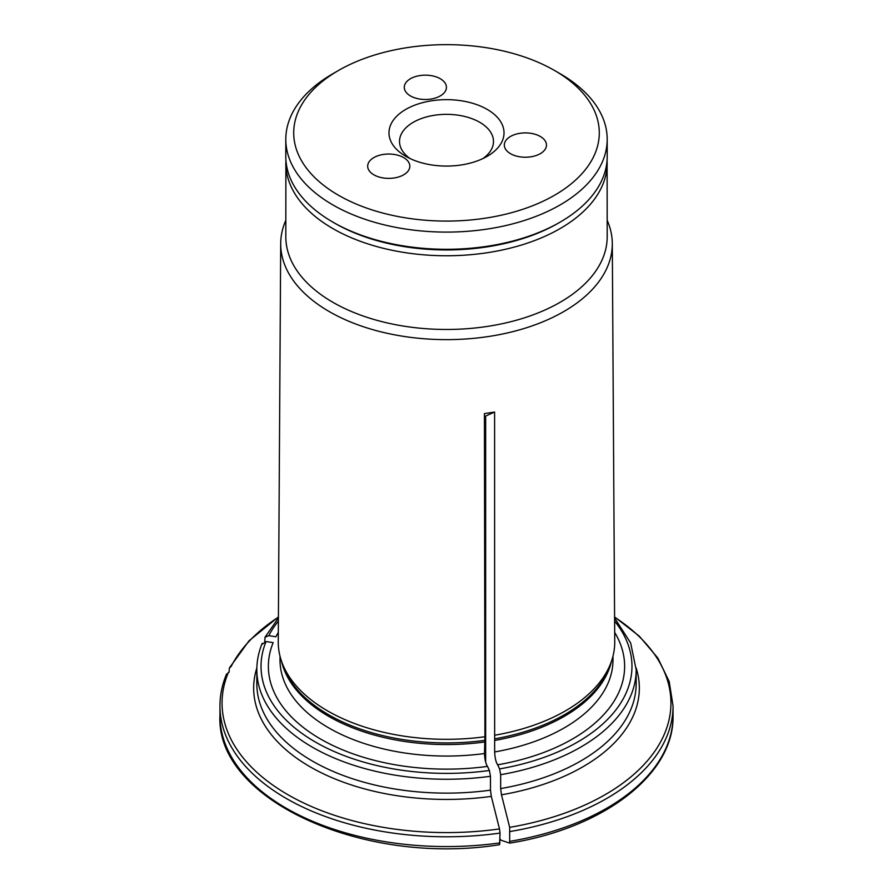<?xml version="1.0" encoding="UTF-8"?>
<svg xmlns="http://www.w3.org/2000/svg" width="893" height="893" viewBox="0 0 893 893"><rect width="100%" height="100%" fill="white"/><g stroke="black" fill="none" stroke-linecap="round" stroke-linejoin="round"><path stroke-width="1.34" d="M540.287 136.462A21.075 12.167 180 0 1 546.46 145.068A21.075 12.167 180 0 1 525.385 157.235A21.075 12.167 180 0 1 504.311 145.068A21.075 12.167 180 0 1 517.315 133.827A21.075 12.167 180 0 1 540.287 136.462M409.932 158.496A46.983 27.125 180 0 1 399.517 141.474A46.983 27.125 180 0 1 428.517 116.414A46.983 27.125 180 0 1 479.72 122.285A46.983 27.125 180 0 1 493.483 141.474A46.983 27.125 180 0 1 483.068 158.496M560.134 73.717L554.542 70.491A152.792 88.217 180 0 1 554.542 195.243A152.792 88.217 180 0 1 338.458 195.243A152.792 88.217 180 0 1 338.458 70.491A152.792 88.217 180 0 1 554.542 70.491L560.134 73.717A160.695 92.783 180 0 1 607.195 139.319A160.695 92.783 180 0 1 507.994 225.036A160.695 92.783 180 0 1 332.866 204.921A160.695 92.783 180 0 1 285.805 139.319A160.695 92.783 180 0 1 332.866 73.717L338.458 70.491M440.26 78.718A21.075 12.167 180 0 1 446.433 87.324A21.075 12.167 180 0 1 425.358 99.491A21.075 12.167 180 0 1 404.283 87.324A21.075 12.167 180 0 1 417.299 76.084A21.075 12.167 180 0 1 440.26 78.718M403.658 157.603A21.075 12.167 180 0 1 409.831 166.21A21.075 12.167 180 0 1 388.756 178.377A21.075 12.167 180 0 1 367.682 166.21A21.075 12.167 180 0 1 380.686 154.958A21.075 12.167 180 0 1 403.658 157.603M487.176 109.381A57.52 33.208 180 0 1 487.176 156.342A57.52 33.208 180 0 1 405.824 156.342A57.52 33.208 180 0 1 405.824 109.381A57.52 33.208 180 0 1 487.176 109.381M285.805 139.319L285.805 156.521A160.695 92.783 0 0 0 332.866 222.123A160.695 92.783 0 0 0 560.134 222.123A160.695 92.783 0 0 0 607.195 156.521L607.195 139.319M334.73 223.205L332.866 222.123A160.695 92.783 0 0 0 332.866 222.134L334.73 223.205A158.061 91.253 0 0 0 558.27 223.205L560.134 222.123M285.805 220.337A165.808 95.73 0 0 0 280.703 243.566L278.259 641.844A168.241 97.136 0 0 0 281.306 660.586A168.241 97.136 0 0 0 484.932 736.747L484.419 413.604L494.599 412.03L484.43 416.629M484.932 736.747L484.486 753.525C484.776 759.619 485.781 763.906 487.489 766.384L489.397 770.48L490.48 776.274L490.48 790.149L491.306 796.389A855095.867 180703.886 81.2 0 1 499.488 828.927L500.035 833.08A226.554 130.802 180 0 1 219.946 705.983L219.946 715.773C215.659 799.994 364.132 866.411 499.578 844.689L500.035 833.08M278.315 632.423A178.131 102.84 0 0 0 275.881 636.765L268.793 635.671L265.042 637.245L264.719 641.542M278.415 617.13A224.444 129.585 0 0 0 231.12 666.535L229.378 667.975L229.088 672.183M500.66 788.575L500.66 774.7A189.673 109.504 0 0 0 636.173 669.75L636.173 683.625A189.673 109.504 0 0 1 500.66 788.575L501.475 794.815A855096.28 180703.975 81.2 0 1 509.669 827.353L509.669 843.104A833032.706 176041.376 81.2 0 1 500.672 840.101L500.035 838.728M494.599 412.03L494.655 751.951C494.956 758.045 495.961 762.332 497.669 764.81A178.131 102.84 0 0 0 614.685 632.423M497.669 764.81L499.567 768.906L500.66 774.7M485.658 662.528A131.718 76.05 0 0 0 484.821 662.383M485.658 762.153L485.658 416.439M510.216 831.506A226.554 130.802 180 0 0 673.054 705.983L673.054 715.773C674.315 774.387 603.824 828.057 509.769 843.115L509.669 843.104M499.488 828.927A224.444 129.585 0 0 1 228.396 672.407L226.364 675.075M487.489 766.384A178.131 102.84 0 0 1 273.158 642.636L266.069 641.542L261.995 644.355M495.113 735.173A168.241 97.136 0 0 0 611.694 660.586A168.241 97.136 0 0 0 614.741 641.844L612.297 243.566A165.808 95.73 0 0 0 607.195 220.337M280.703 243.566A165.808 95.73 0 0 0 329.26 311.59A165.808 95.73 0 0 0 510.216 332.285A165.808 95.73 0 0 0 612.297 243.566M285.894 159.702L285.805 236.69A160.695 92.783 0 0 0 332.866 302.292A160.695 92.783 0 0 0 507.994 322.406A160.695 92.783 0 0 0 607.195 236.69L607.106 159.702M636.151 667.953A192.832 111.335 180 0 1 501.475 794.815M509.669 827.353A224.444 129.585 0 0 0 614.585 617.13M499.567 768.906A185.465 107.071 0 0 0 614.618 621.093M262.196 643.328C258.624 651.979 256.838 660.787 256.827 669.75A189.673 109.504 0 0 0 490.48 776.274M256.827 669.75L256.827 683.625A189.673 109.504 0 0 0 490.48 790.149M673.054 715.773A226.554 130.802 180 0 1 510.216 841.295M500.035 842.869A226.554 130.802 180 0 1 219.946 715.773M285.805 162.984A160.695 92.783 0 0 0 332.866 228.586A160.695 92.783 0 0 0 507.994 248.689A160.695 92.783 0 0 0 607.195 162.984M266.069 641.542A185.465 107.071 0 0 0 489.397 770.48M491.306 796.389A192.832 111.335 180 0 1 256.849 667.942M280.011 656.154L280.011 659.938A166.489 96.12 0 0 0 484.486 753.525M281.429 660.965A166.489 96.12 0 0 0 484.486 742.016M281.306 660.586L282.746 664.883A166.779 96.288 0 0 0 484.553 740.386M494.655 751.951A166.489 96.12 0 0 0 612.989 659.938L612.989 656.154M494.655 740.442A166.489 96.12 0 0 0 611.571 660.965M494.733 738.812A166.779 96.288 0 0 0 610.254 664.883L611.694 660.586M278.382 621.093A185.465 107.071 0 0 0 268.793 635.671M229.378 667.964L249.08 640.75L278.415 616.918M226.565 674.025C222.167 684.496 219.957 695.145 219.946 705.983M673.054 705.983L669.192 681.504L657.806 657.985L639.377 636.229L614.585 616.918M636.173 669.75L630.659 642.982L614.596 618.001M265.02 637.222L278.404 618.001"/></g></svg>
